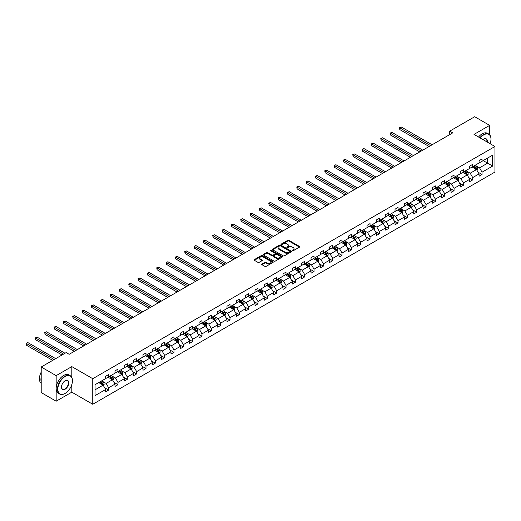 <?xml version="1.0" encoding="UTF-8"?>
<svg xmlns="http://www.w3.org/2000/svg" width="521" height="521" viewBox="0 0 521 521"><rect width="100%" height="100%" fill="white"/><g stroke="black" fill="none" stroke-linecap="round" stroke-linejoin="round"><path stroke-width="0.78" d="M292.431 250.725A0.58 0.339 0 0 0 293.258 250.725L299.497 247.123A0.834 0.482 0 0 0 299.738 246.785A0.834 0.482 0 0 0 299.497 246.44L288.921 240.337A0.834 0.482 0 0 0 287.748 240.337L281.509 243.939A0.58 0.339 0 0 0 282.33 244.414L283.137 243.952A2.657 1.537 0 0 1 286.895 243.952L287.781 244.46A2.657 1.537 0 0 1 288.556 245.541A2.657 1.537 0 0 1 287.781 246.628L286.973 247.097A0.58 0.339 0 0 0 287.794 247.573L288.601 247.104A2.657 1.537 0 0 1 292.359 247.104L293.238 247.612A2.657 1.537 0 0 1 294.02 248.699A2.657 1.537 0 0 1 293.238 249.78L292.431 250.249A0.58 0.339 0 0 0 292.431 250.725L292.431 250.249M261.965 264.01A0.834 0.482 0 0 0 261.718 264.349A0.834 0.482 0 0 0 261.965 264.688L264.928 266.4A0.834 0.482 0 0 0 266.101 266.4L273.037 262.395A0.834 0.482 0 0 0 273.278 262.056A0.834 0.482 0 0 0 273.037 261.718L262.46 255.616A0.834 0.482 0 0 0 261.288 255.616L254.359 259.614A0.834 0.482 0 0 0 254.111 259.959A0.834 0.482 0 0 0 254.359 260.298L257.941 262.363A0.834 0.482 0 0 0 259.113 262.363L262.083 260.65A0.834 0.482 0 0 0 262.324 260.311A0.834 0.482 0 0 0 262.083 259.972L260.305 258.95A2.221 1.283 0 0 1 259.653 258.038A2.221 1.283 0 0 1 261.028 256.853A2.221 1.283 0 0 1 263.444 257.133L270.406 261.151A2.221 1.283 0 0 1 271.057 262.056A2.221 1.283 0 0 1 269.683 263.242A2.221 1.283 0 0 1 267.266 262.968L266.101 262.297A0.834 0.482 0 0 0 264.928 262.297L261.965 264.01L261.965 264.688L264.928 262.988L264.928 262.297M71.813 366.608L56.164 375.641L41.205 367.005L41.205 392.573L56.164 401.209L71.813 392.176L92.758 404.27L92.758 378.702L71.813 366.608L71.813 377.445M489.655 134.776L489.655 125.372L474.006 134.405L494.95 146.499L92.758 378.702M489.655 125.372L474.696 116.73L449.708 131.155L449.708 134.613M41.205 367.005L66.187 352.58L69.176 354.313L452.703 132.881L449.708 131.155M283.196 255.85A0.834 0.482 0 0 0 284.368 255.85L291.304 251.851A0.834 0.482 0 0 0 291.545 251.513A0.834 0.482 0 0 0 291.304 251.174L280.728 245.072A0.834 0.482 0 0 0 279.556 245.072L272.626 249.071A0.834 0.482 0 0 0 272.379 249.409A0.834 0.482 0 0 0 272.626 249.748L283.196 255.85M270.829 250.848A0.58 0.339 0 0 1 271.421 250.933L271.421 250.243L282.167 256.449A0.834 0.482 0 0 1 282.415 256.788A0.834 0.482 0 0 1 282.167 257.127L275.238 261.125A0.834 0.482 0 0 1 274.066 261.125L263.489 255.023L266.459 253.323L266.459 252.633L263.489 254.346A0.834 0.482 0 0 0 263.248 254.684A0.834 0.482 0 0 0 263.489 255.023L263.489 254.346M266.459 253.323A0.834 0.482 0 0 1 267.631 253.323L267.631 252.633A0.834 0.482 0 0 0 266.459 252.633M267.631 252.633L271.916 255.108A0.834 0.482 0 0 0 273.095 255.108L275.062 253.968A0.834 0.482 0 0 0 275.303 253.629A0.834 0.482 0 0 0 275.062 253.291L270.594 250.718A0.58 0.339 0 0 1 271.421 250.243M56.164 375.641L56.164 401.209M95.056 384.693L105.652 378.578L105.652 376.266L108.642 374.54L108.642 376.852L114.985 373.192L114.985 370.874L117.98 369.148L117.98 371.46L124.324 367.8L124.324 365.488L127.313 363.756L127.313 366.074L133.656 362.414L133.656 360.096L136.652 358.37L136.652 360.682L142.995 357.022L142.995 354.71L145.984 352.978L145.984 355.296L152.327 351.629L152.327 349.317L155.317 347.592L155.317 349.904L161.66 346.244L161.66 343.925L164.656 342.199L164.656 344.518L170.999 340.851L170.999 338.539L173.988 336.813L173.988 339.125L180.331 335.465L180.331 333.147L183.327 331.421L183.327 333.733L189.67 330.073L189.67 327.761L192.659 326.029L192.659 328.347L199.002 324.681L199.002 322.369L201.998 320.643L201.998 322.955L208.341 319.295L208.341 316.976L211.331 315.251L211.331 317.569L217.674 313.902L217.674 311.591L220.67 309.865L220.67 312.177L227.013 308.517L227.013 306.198L230.002 304.472L230.002 306.784L236.345 303.124L236.345 300.812L239.334 299.08L239.334 301.399L245.678 297.738L245.678 295.42L248.673 293.694L248.673 296.006L255.016 292.346L255.016 290.028L258.006 288.302L258.006 290.62L264.349 286.954L264.349 284.642L267.345 282.916L267.345 285.228L273.688 281.568L273.688 279.249L276.677 277.524L276.677 279.836L283.02 276.176L283.02 273.864L286.016 272.131L286.016 274.45L292.359 270.79L292.359 268.471L295.348 266.745L295.348 269.057L301.692 265.397L301.692 263.085L304.681 261.353L304.681 263.672L311.024 260.005L311.024 257.693L314.02 255.967L314.02 258.279L320.363 254.619L320.363 252.301L323.352 250.575L323.352 252.893L329.695 249.227L329.695 246.915L332.691 245.189L332.691 247.501L339.034 243.841L339.034 241.523L342.023 239.797L342.023 242.109L348.367 238.449L348.367 236.137L351.362 234.404L351.362 236.723L357.706 233.056L357.706 230.744L360.695 229.019L360.695 231.331L367.038 227.67L367.038 225.352L370.034 223.626L370.034 225.945L376.377 222.278L376.377 219.966L379.366 218.24L379.366 220.552L385.709 216.892L385.709 214.574L388.699 212.848L388.699 215.16L395.042 211.5L395.042 209.188L398.037 207.456L398.037 209.774L404.381 206.114L404.381 203.796L407.37 202.07L407.37 204.382L413.713 200.722L413.713 198.403L416.709 196.678L416.709 198.996L423.052 195.329L423.052 193.017L426.041 191.292L426.041 193.604L432.384 189.944L432.384 187.625L435.38 185.899L435.38 188.211L441.723 184.551L441.723 182.239L444.713 180.507L444.713 182.825L451.056 179.165L451.056 176.847L454.052 175.121L454.052 177.433L460.395 173.773L460.395 171.461L463.384 169.729L463.384 172.047L469.727 168.381L469.727 166.069L472.716 164.343L472.716 166.655L479.06 162.995L479.06 160.676L482.055 158.951L482.055 161.269L492.645 155.154L492.645 166.069L482.055 172.184L482.055 174.496L479.06 176.228L479.06 173.91L472.716 177.576L472.716 179.888L469.727 181.614L469.727 179.302L463.384 182.962L463.384 185.281L460.395 187.006L460.395 184.688L454.052 188.355L454.052 190.666L451.056 192.392L451.056 190.08L444.713 193.74L444.713 196.059L441.723 197.785L441.723 195.473L435.38 199.133L435.38 201.445L432.384 203.177L432.384 200.859L426.041 204.519L426.041 206.837L423.052 208.563L423.052 206.251L416.709 209.911L416.709 212.229L413.713 213.955L413.713 211.637L407.37 215.303L407.37 217.615L404.381 219.341L404.381 217.029L398.037 220.689L398.037 223.008L395.042 224.733L395.042 222.421L388.699 226.081L388.699 228.393L385.709 230.126L385.709 227.807L379.366 231.467L379.366 233.786L376.377 235.512L376.377 233.2L370.034 236.86L370.034 239.172L367.038 240.904L367.038 238.585L360.695 242.252L360.695 244.564L357.706 246.29L357.706 243.978L351.362 247.638L351.362 249.956L348.367 251.682L348.367 249.364L342.023 253.03L342.023 255.342L339.034 257.068L339.034 254.756L332.691 258.416L332.691 260.734L329.695 262.46L329.695 260.148L323.352 263.808L323.352 266.12L320.363 267.853L320.363 265.534L314.02 269.201L314.02 271.513L311.024 273.238L311.024 270.927L304.681 274.587L304.681 276.905L301.692 278.631L301.692 276.312L295.348 279.979L295.348 282.291L292.359 284.017L292.359 281.705L286.016 285.365L286.016 287.683L283.02 289.409L283.02 287.097L276.677 290.757L276.677 293.069L273.688 294.801L273.688 292.483L267.345 296.149L267.345 298.461L264.349 300.187L264.349 297.875L258.006 301.535L258.006 303.854L255.016 305.58L255.016 303.261L248.673 306.928L248.673 309.24L245.678 310.965L245.678 308.653L239.334 312.313L239.334 314.632L236.345 316.358L236.345 314.046L230.002 317.706L230.002 320.018L227.013 321.75L227.013 319.432L220.67 323.092L220.67 325.41L217.674 327.136L217.674 324.824L211.331 328.484L211.331 330.796L208.341 332.528L208.341 330.21L201.998 333.876L201.998 336.188L199.002 337.914L199.002 335.602L192.659 339.262L192.659 341.581L189.67 343.306L189.67 340.988L183.327 344.655L183.327 346.966L180.331 348.692L180.331 346.38L173.988 350.04L173.988 352.359L170.999 354.085L170.999 351.773L164.656 355.433L164.656 357.745L161.66 359.477L161.66 357.159L155.317 360.825L155.317 363.137L152.327 364.863L152.327 362.551L145.984 366.211L145.984 368.529L142.995 370.255L142.995 367.937L136.652 371.603L136.652 373.915L133.656 375.641L133.656 373.329L127.313 376.989L127.313 379.308L124.324 381.033L124.324 378.721L117.98 382.381L117.98 384.693L114.985 386.426L114.985 384.107L108.642 387.774L108.642 390.086L105.652 391.812L105.652 389.5L95.056 395.615L95.056 384.693M92.758 404.27L494.95 172.06L494.95 146.499M108.042 377.197L112.471 379.757L106.128 383.417L102.663 381.418M106.128 383.417L108.642 387.774M112.471 379.757L114.985 384.107M105.652 378.025L106.128 378.305L108.642 376.852M117.381 371.812L121.81 374.365L115.467 378.025L112.002 376.025M115.467 378.025L117.98 382.381M121.81 374.365L124.324 378.721M114.985 372.639L115.467 372.912L117.98 371.46M126.714 366.419L131.142 368.979L124.799 372.639L121.334 370.639M124.799 372.639L127.313 376.989M131.142 368.979L133.656 373.329M124.324 367.246L124.799 367.526L127.313 366.074M136.053 361.027L140.481 363.586L134.138 367.246L130.673 365.247M134.138 367.246L136.652 371.603M140.481 363.586L142.995 367.937M133.656 361.861L134.138 362.134L136.652 360.682M145.385 355.641L149.814 358.194L143.47 361.861L140.006 359.861M143.47 361.861L145.984 366.211M149.814 358.194L152.327 362.551M142.995 356.468L143.47 356.748L145.984 355.296M154.724 350.249L159.152 352.808L152.809 356.468L149.345 354.469M152.809 356.468L155.317 360.825M159.152 352.808L161.66 357.159M152.327 351.082L152.809 351.356L155.317 349.904M164.056 344.863L168.485 347.416L162.142 351.082L158.677 349.077M162.142 351.082L164.656 355.433M168.485 347.416L170.999 351.773M161.66 345.69L162.142 345.964L164.656 344.518M173.389 339.471L177.817 342.03L171.474 345.69L168.016 343.691M171.474 345.69L173.988 350.04M177.817 342.03L180.331 346.38M170.999 340.298L171.474 340.578L173.988 339.125M182.728 334.078L187.156 336.638L180.813 340.298L177.348 338.298M180.813 340.298L183.327 344.655M187.156 336.638L189.67 340.988M180.331 334.912L180.813 335.185L183.327 333.733M192.06 328.692L196.489 331.245L190.145 334.912L186.681 332.912M190.145 334.912L192.659 339.262M196.489 331.245L199.002 335.602M189.67 329.519L190.145 329.8L192.659 328.347M201.399 323.3L205.828 325.859L199.484 329.519L196.02 327.52M199.484 329.519L201.998 333.876M205.828 325.859L208.341 330.21M199.002 324.134L199.484 324.407L201.998 322.955M210.731 317.914L215.16 320.467L208.817 324.134L205.352 322.134M208.817 324.134L211.331 328.484M215.16 320.467L217.674 324.824M208.341 318.741L208.817 319.015L211.331 317.569M220.07 312.522L224.499 315.081L218.156 318.741L214.691 316.742M218.156 318.741L220.67 323.092M224.499 315.081L227.013 319.432M217.674 313.349L218.156 313.629L220.67 312.177M229.403 307.13L233.831 309.689L227.488 313.349L224.023 311.35M227.488 313.349L230.002 317.706M233.831 309.689L236.345 314.046M227.013 307.963L227.488 308.237L230.002 306.784M238.742 301.744L243.164 304.297L236.821 307.963L233.362 305.964M236.821 307.963L239.334 312.313M243.164 304.297L245.678 308.653M236.345 302.571L236.821 302.851L239.334 301.399M248.074 296.351L252.503 298.911L246.159 302.571L242.695 300.571M246.159 302.571L248.673 306.928M252.503 298.911L255.016 303.261M245.678 297.185L246.159 297.458L248.673 296.006M257.407 290.965L261.835 293.518L255.492 297.185L252.034 295.186M255.492 297.185L258.006 301.535M261.835 293.518L264.349 297.875M255.016 291.793L255.492 292.066L258.006 290.62M266.745 285.573L271.174 288.133L264.831 291.793L261.366 289.793M264.831 291.793L267.345 296.149M271.174 288.133L273.688 292.483M264.349 286.4L264.831 286.68L267.345 285.228M276.078 280.187L280.506 282.74L274.163 286.4L270.699 284.401M274.163 286.4L276.677 290.757M280.506 282.74L283.02 287.097M273.688 281.014L274.163 281.288L276.677 279.836M285.417 274.795L289.845 277.354L283.502 281.014L280.038 279.015M283.502 281.014L286.016 285.365M289.845 277.354L292.359 281.705M283.02 275.622L283.502 275.902L286.016 274.45M294.749 269.403L299.178 271.962L292.835 275.622L289.37 273.623M292.835 275.622L295.348 279.979M299.178 271.962L301.692 276.312M292.359 270.236L292.835 270.51L295.348 269.057M304.088 264.017L308.517 266.57L302.173 270.236L298.709 268.237M302.173 270.236L304.681 274.587M308.517 266.57L311.024 270.927M301.692 264.844L302.173 265.124L304.681 263.672M313.421 258.624L317.849 261.184L311.506 264.844L308.041 262.845M311.506 264.844L314.02 269.201M317.849 261.184L320.363 265.534M311.024 259.458L311.506 259.732L314.02 258.279M322.753 253.239L327.181 255.791L320.838 259.458L317.38 257.452M320.838 259.458L323.352 263.808M327.181 255.791L329.695 260.148M320.363 254.066L320.838 254.339L323.352 252.893M332.092 247.846L336.52 250.406L330.177 254.066L326.713 252.066M330.177 254.066L332.691 258.416M336.52 250.406L339.034 254.756M329.695 248.673L330.177 248.953L332.691 247.501M341.424 242.454L345.853 245.013L339.51 248.673L336.045 246.674M339.51 248.673L342.023 253.03M345.853 245.013L348.367 249.364M339.034 243.287L339.51 243.561L342.023 242.109M350.763 237.068L355.192 239.621L348.849 243.287L345.384 241.288M348.849 243.287L351.362 247.638M355.192 239.621L357.706 243.978M348.367 237.895L348.849 238.175L351.362 236.723M360.096 231.676L364.524 234.235L358.181 237.895L354.716 235.896M358.181 237.895L360.695 242.252M364.524 234.235L367.038 238.585M357.706 232.509L358.181 232.783L360.695 231.331M369.435 226.29L373.863 228.843L367.52 232.509L364.055 230.51M367.52 232.509L370.034 236.86M373.863 228.843L376.377 233.2M367.038 227.117L367.52 227.39L370.034 225.945M378.767 220.897L383.195 223.457L376.852 227.117L373.388 225.118M376.852 227.117L379.366 231.467M383.195 223.457L385.709 227.807M376.377 221.725L376.852 222.005L379.366 220.552M388.106 215.505L392.534 218.065L386.191 221.725L382.727 219.725M386.191 221.725L388.699 226.081M392.534 218.065L395.042 222.421M385.709 216.339L386.191 216.612L388.699 215.16M397.438 210.119L401.867 212.672L395.524 216.339L392.059 214.339M395.524 216.339L398.037 220.689M401.867 212.672L404.381 217.029M395.042 210.946L395.524 211.226L398.037 209.774M406.771 204.727L411.199 207.286L404.856 210.946L401.398 208.947M404.856 210.946L407.37 215.303M411.199 207.286L413.713 211.637M404.381 205.561L404.856 205.834L407.37 204.382M416.11 199.341L420.538 201.894L414.195 205.561L410.73 203.561M414.195 205.561L416.709 209.911M420.538 201.894L423.052 206.251M413.713 200.168L414.195 200.442L416.709 198.996M425.442 193.949L429.871 196.508L423.527 200.168L420.063 198.169M423.527 200.168L426.041 204.519M429.871 196.508L432.384 200.859M423.052 194.776L423.527 195.056L426.041 193.604M434.781 188.563L439.21 191.116L432.866 194.776L429.402 192.777M432.866 194.776L435.38 199.133M439.21 191.116L441.723 195.473M432.384 189.39L432.866 189.664L435.38 188.211M444.113 183.171L448.542 185.73L442.199 189.39L438.734 187.391M442.199 189.39L444.713 193.74M448.542 185.73L451.056 190.08M441.723 183.998L442.199 184.278L444.713 182.825M453.452 177.778L457.881 180.338L451.538 183.998L448.073 181.998M451.538 183.998L454.052 188.355M457.881 180.338L460.395 184.688M451.056 178.612L451.538 178.885L454.052 177.433M462.785 172.392L467.213 174.945L460.87 178.612L457.405 176.612M460.87 178.612L463.384 182.962M467.213 174.945L469.727 179.302M460.395 173.219L460.87 173.5L463.384 172.047M472.117 167L476.546 169.559L470.202 173.219L466.744 171.22M470.202 173.219L472.716 177.576M476.546 169.559L479.06 173.91M469.727 167.834L470.202 168.107L472.716 166.655M483.188 160.611L487.617 163.164L479.541 167.834L476.077 165.828M479.541 167.834L482.055 172.184M492.645 166.069L487.617 163.164L487.617 158.052L492.645 155.154M479.06 162.441L479.541 162.715L482.055 161.269M95.056 389.812L103.138 385.143L98.71 382.59M103.138 385.143L105.652 389.5M478.076 172.204L482.055 174.496M468.737 177.589L472.716 179.888M459.405 182.982L463.384 185.281M450.066 188.368L454.052 190.666M440.733 193.76L444.713 196.059M431.401 199.152L435.38 201.445M422.062 204.538L426.041 206.837M412.73 209.93L416.709 212.229M403.391 215.316L407.37 217.615M394.058 220.709L398.037 223.008M384.719 226.101L388.699 228.393M375.387 231.487L379.366 233.786M366.055 236.879L370.034 239.172M356.716 242.265L360.695 244.564M347.383 247.657L351.362 249.956M338.044 253.043L342.023 255.342M328.712 258.436L332.691 260.734M319.373 263.828L323.352 266.12M310.041 269.214L314.02 271.513M300.702 274.606L304.681 276.905M291.369 279.992L295.348 282.291M282.037 285.384L286.016 287.683M272.698 290.777L276.677 293.069M263.365 296.162L267.345 298.461M254.027 301.555L258.006 303.854M244.694 306.941L248.673 309.24M235.355 312.333L239.334 314.632M226.023 317.725L230.002 320.018M216.684 323.111L220.67 325.41M207.351 328.504L211.331 330.796M198.019 333.889L201.998 336.188M188.68 339.282L192.659 341.581M179.348 344.668L183.327 346.966M170.009 350.06L173.988 352.359M160.676 355.452L164.656 357.745M151.337 360.838L155.317 363.137M142.005 366.23L145.984 368.529M132.673 371.616L136.652 373.915M123.334 377.009L127.313 379.308M114.001 382.401L117.98 384.693M104.662 387.787L108.642 390.086M71.813 392.176L71.813 384.544M292.665 250.803L293.238 250.471A2.657 1.537 0 0 0 294.02 249.39L294.02 248.699M288.556 245.541L288.556 246.238A2.657 1.537 0 0 1 287.781 247.319L287.201 247.651M299.484 247.13L288.921 241.028A0.834 0.482 0 0 0 287.748 241.028L281.737 244.499M291.291 251.858L280.728 245.762A0.834 0.482 0 0 0 279.556 245.762L272.633 249.754M289.832 251.747A0.58 0.339 0 0 0 289.832 251.272L280.552 245.919A0.58 0.339 0 0 0 279.731 245.919L278.878 246.407A2.657 1.537 0 0 0 278.103 247.495A2.657 1.537 0 0 0 278.878 248.576L285.221 252.242A2.657 1.537 0 0 0 288.979 252.242L289.832 251.747L289.832 252.438A0.58 0.339 0 0 0 290.002 252.203L290.002 251.513M278.103 247.495L278.103 248.185A2.657 1.537 0 0 0 278.878 249.272L278.878 248.576M289.832 252.438L288.979 252.932A2.657 1.537 0 0 1 285.221 252.932L278.878 249.272M267.631 253.323L271.916 255.798A0.834 0.482 0 0 0 273.095 255.798L275.062 254.665A0.834 0.482 0 0 0 275.303 254.32L275.303 253.629M271.421 250.933L282.161 257.133M276.371 257.674A2.221 1.283 0 0 0 278.787 257.954A2.221 1.283 0 0 0 280.161 256.768A2.221 1.283 0 0 0 279.51 255.863L277.061 254.443A0.834 0.482 0 0 0 275.883 254.443L273.916 255.583A0.834 0.482 0 0 0 273.675 255.922A0.834 0.482 0 0 0 273.916 256.26L276.371 257.674L276.371 258.364A2.221 1.283 0 0 0 278.787 258.644A2.221 1.283 0 0 0 280.161 257.459L280.161 256.768M273.675 255.922L273.675 256.612A0.834 0.482 0 0 0 273.916 256.951L273.916 256.26M276.371 258.364L273.916 256.951M271.057 262.056L271.057 262.747A2.221 1.283 0 0 1 269.683 263.932A2.221 1.283 0 0 1 267.266 263.659L266.101 262.988A0.834 0.482 0 0 0 264.928 262.988M259.653 258.038L259.653 258.729A2.221 1.283 0 0 0 260.305 259.64L260.305 258.95M262.07 260.656L260.305 259.64M273.037 261.718L273.037 262.395L262.46 256.306A0.834 0.482 0 0 0 261.288 256.306L254.365 260.305M477.002 170.347L477.555 168.758A2.24 1.296 -120 0 0 476.839 166.844L475.497 165.053M473.088 167.56L472.501 166.779M432.085 144.786L401.287 127.007L399.789 127.866L399.789 129.592L429.096 146.512M475.627 169.266L476.344 168.85A2.24 1.296 -120 0 0 475.699 167.501L474.357 165.711M473.797 166.036L475.276 168.009A1.14 0.658 60 0 1 475.484 168.355L476.344 168.85M473.641 166.127L474.983 167.918A2.24 1.296 60 0 1 475.543 168.98M399.789 129.592L399.464 127.678L430.593 145.652M399.464 127.678L401.287 127.007M490.072 143.679A10.322 5.959 120 0 0 490.971 139.12A10.322 5.959 120 0 0 483.67 134.906A10.322 5.959 120 0 0 480.167 137.961M479.854 137.778A10.576 6.109 -60 0 1 483.488 134.594A10.576 6.109 -60 0 1 488.783 134.073A10.576 6.109 -60 0 1 490.971 138.912A10.576 6.109 -60 0 1 490.971 139.016M482.987 139.589A5.164 2.983 -60 0 1 483.67 139.12L483.67 139.12A5.164 2.983 -60 0 1 487.259 142.057M478.538 137.023A10.576 6.109 -60 0 1 482.172 133.832A10.576 6.109 -60 0 1 487.461 133.311L488.783 134.073M486.92 141.862A4.91 2.833 120 0 0 485.943 138.983A4.91 2.833 120 0 0 483.579 139.172M64.962 393.505L65.138 393.401A10.322 5.959 120 0 0 72.439 380.76A10.322 5.959 120 0 0 65.138 376.54A10.322 5.959 120 0 0 57.838 389.187A10.322 5.959 120 0 0 65.138 393.401L64.962 393.505A10.576 6.109 -60 0 1 59.668 394.032A10.576 6.109 -60 0 1 58.046 385.553A10.576 6.109 -60 0 1 64.962 376.234A10.576 6.109 -60 0 1 70.25 375.706A10.576 6.109 -60 0 1 72.439 380.551A10.576 6.109 -60 0 1 72.439 380.656M65.138 389.187A5.164 2.983 -60 0 1 61.491 387.077A5.164 2.983 -60 0 1 65.138 380.76L65.138 380.76A5.164 2.983 -60 0 1 68.792 382.863A5.164 2.983 -60 0 1 65.138 389.187M61.491 386.973A4.91 2.833 120 0 0 62.507 389.122A4.91 2.833 120 0 0 64.962 388.874A4.91 2.833 120 0 0 68.166 384.55A4.91 2.833 120 0 0 67.411 380.617A4.91 2.833 120 0 0 65.047 380.812M59.668 394.032L58.352 393.27A10.576 6.109 -60 0 1 56.73 384.791A10.576 6.109 -60 0 1 63.64 375.472A10.576 6.109 -60 0 1 68.935 374.944L70.25 375.706M41.205 381.86A10.576 6.109 -60 0 1 41.205 377.028M41.205 383.332A10.576 6.109 -60 0 1 41.205 372.105M467.669 175.733L468.216 174.144A2.24 1.296 -120 0 0 467.5 172.236L466.158 170.445M463.749 172.946L463.169 172.171M422.752 150.178L391.948 132.393L390.457 133.259L390.457 134.985L419.757 151.904M466.288 174.659L467.005 174.242A2.24 1.296 -120 0 0 466.367 172.894L465.025 171.096M464.458 171.422L465.937 173.395A1.14 0.658 60 0 1 466.145 173.747L467.005 174.242M464.302 171.513L465.65 173.304A2.24 1.296 60 0 1 466.204 174.366M390.457 134.985L390.125 133.07L421.255 151.038M390.125 133.07L391.948 132.393M458.33 181.126L458.884 179.537A2.24 1.296 -120 0 0 458.167 177.628L456.826 175.831M454.416 178.338L453.83 177.557M413.413 155.564L382.616 137.785L381.118 138.645L381.118 140.377L410.424 157.29M456.956 180.045L457.672 179.634A2.24 1.296 -120 0 0 457.028 178.28L455.686 176.489M455.126 176.814L456.604 178.788A1.14 0.658 60 0 1 456.813 179.133L457.672 179.634M454.97 176.906L456.311 178.696A2.24 1.296 60 0 1 456.871 179.758M381.118 140.377L380.792 138.456L411.922 156.43M380.792 138.456L382.616 137.785M448.998 186.511L449.545 184.922A2.24 1.296 -120 0 0 448.835 183.014L447.487 181.223M445.077 183.724L444.498 182.949M404.081 160.956L373.283 143.171L371.786 144.037L371.786 145.763L401.085 162.682M447.617 185.437L448.34 185.02A2.24 1.296 -120 0 0 447.695 183.672L446.354 181.881M445.787 182.2L447.265 184.18A1.14 0.658 60 0 1 447.474 184.525L448.34 185.02M445.631 182.291L446.979 184.089A2.24 1.296 60 0 1 447.539 185.144M371.786 145.763L371.453 143.848L402.583 161.816M371.453 143.848L373.283 143.171M439.665 191.904L440.212 190.315A2.24 1.296 -120 0 0 439.496 188.407L438.154 186.609M435.745 189.116L435.159 188.341M394.742 166.342L363.945 148.563L362.447 149.429L362.447 151.155L391.753 168.075M438.285 190.823L439.001 190.412A2.24 1.296 -120 0 0 438.363 189.064L437.015 187.267M436.455 187.593L437.933 189.566A1.14 0.658 60 0 1 438.141 189.911L439.001 190.412M436.298 187.684L437.64 189.475A2.24 1.296 60 0 1 438.2 190.536M362.447 151.155L362.121 149.234L393.251 167.208M362.121 149.234L363.945 148.563M430.326 197.296L430.88 195.707A2.24 1.296 -120 0 0 430.164 193.792L428.816 192.002M426.406 194.509L425.826 193.727M385.41 171.735L354.612 153.949L353.114 154.815L353.114 156.541L382.421 173.46M428.946 196.215L429.669 195.798A2.24 1.296 -120 0 0 429.024 194.45L427.682 192.659M427.122 192.985L428.601 194.958A1.14 0.658 60 0 1 428.803 195.303L429.669 195.798M426.966 193.07L428.308 194.867A2.24 1.296 60 0 1 428.868 195.922M353.114 156.541L352.782 154.626L383.912 172.601M352.782 154.626L354.612 153.949M420.994 202.682L421.541 201.093A2.24 1.296 -120 0 0 420.825 199.185L419.483 197.394M417.074 199.895L416.494 199.12M376.077 177.127L345.273 159.341L343.775 160.208L343.775 161.933L373.082 178.853M419.613 201.607L420.33 201.191A2.24 1.296 -120 0 0 419.692 199.843L418.343 198.045M417.783 198.371L419.262 200.344A1.14 0.658 60 0 1 419.47 200.696L420.33 201.191M417.627 198.462L418.969 200.253A2.24 1.296 60 0 1 419.529 201.314M343.775 161.933L343.45 160.019L374.579 177.987M343.45 160.019L345.273 159.341M411.655 208.074L412.209 206.485A2.24 1.296 -120 0 0 411.492 204.577L410.151 202.78M407.741 205.287L407.155 204.506M366.738 182.513L335.941 164.734L334.443 165.593L334.443 167.326L363.749 184.239M410.281 206.993L410.997 206.576A2.24 1.296 -120 0 0 410.353 205.228L409.011 203.437M408.451 203.763L409.929 205.736A1.14 0.658 60 0 1 410.138 206.082L410.997 206.576M408.295 203.854L409.636 205.645A2.24 1.296 60 0 1 410.196 206.707M334.443 167.326L334.111 165.404L365.241 183.379M334.111 165.404L335.941 164.734M402.323 213.46L402.87 211.871A2.24 1.296 -120 0 0 402.153 209.963L400.812 208.172M398.402 210.673L397.823 209.898M357.406 187.905L326.602 170.12L325.111 170.986L325.111 172.712L354.41 189.631M400.942 212.386L401.658 211.969A2.24 1.296 -120 0 0 401.02 210.621L399.679 208.83M399.112 209.149L400.59 211.122A1.14 0.658 60 0 1 400.799 211.474L401.658 211.969M398.956 209.24L400.304 211.038A2.24 1.296 60 0 1 400.857 212.093M325.111 172.712L324.778 170.797L355.908 188.765M324.778 170.797L326.602 170.12M392.984 218.853L393.537 217.264A2.24 1.296 -120 0 0 392.821 215.355L391.479 213.558M389.07 216.065L388.484 215.29M348.067 193.291L317.269 175.512L315.772 176.372L315.772 178.104L345.078 195.023M391.61 217.771L392.326 217.361A2.24 1.296 -120 0 0 391.681 216.013L390.34 214.216M389.78 214.541L391.258 216.515A1.14 0.658 60 0 1 391.466 216.86L392.326 217.361M389.623 214.632L390.965 216.423A2.24 1.296 60 0 1 391.525 217.485M315.772 178.104L315.446 176.183L346.576 194.157M315.446 176.183L317.269 175.512M383.651 224.245L384.198 222.656A2.24 1.296 -120 0 0 383.489 220.741L382.14 218.95M379.731 221.458L379.151 220.676M338.735 198.683L307.931 180.898L306.439 181.764L306.439 183.49L335.739 200.409M382.271 223.164L382.994 222.747A2.24 1.296 -120 0 0 382.349 221.399L381.007 219.608M380.441 219.934L381.919 221.907A1.14 0.658 60 0 1 382.127 222.252L382.994 222.747M380.284 220.018L381.632 221.816A2.24 1.296 60 0 1 382.186 222.871M306.439 183.49L306.107 181.575L337.237 199.55M306.107 181.575L307.931 180.898M374.312 229.631L374.866 228.042A2.24 1.296 -120 0 0 374.15 226.134L372.808 224.343M370.398 226.843L369.812 226.068M329.396 204.076L298.598 186.29L297.1 187.156L297.1 188.882L326.406 205.802M372.938 228.55L373.655 228.139A2.24 1.296 -120 0 0 373.01 226.791L371.668 224.994M371.108 225.319L372.587 227.293A1.14 0.658 60 0 1 372.795 227.644L373.655 228.139M370.952 225.411L372.294 227.202A2.24 1.296 60 0 1 372.854 228.263M297.1 188.882L296.775 186.961L327.904 204.935M296.775 186.961L298.598 186.29M364.98 235.023L365.534 233.434A2.24 1.296 -120 0 0 364.817 231.526L363.469 229.728M361.06 232.236L360.48 231.454M320.063 209.462L289.266 191.682L287.768 192.542L287.768 194.268L317.074 211.187M363.599 233.942L364.322 233.525A2.24 1.296 -120 0 0 363.678 232.177L362.336 230.386M361.769 230.712L363.254 232.685A1.14 0.658 60 0 1 363.456 233.03L364.322 233.525M361.613 230.803L362.961 232.594A2.24 1.296 60 0 1 363.521 233.655M287.768 194.268L287.436 192.353L318.565 210.328M287.436 192.353L289.266 191.682M355.648 240.409L356.195 238.82A2.24 1.296 -120 0 0 355.478 236.912L354.137 235.121M351.727 237.622L351.141 236.847M310.731 214.854L279.927 197.068L278.429 197.934L278.429 199.66L307.735 216.58M354.267 239.334L354.983 238.918A2.24 1.296 -120 0 0 354.345 237.569L352.997 235.779M352.437 236.098L353.915 238.071A1.14 0.658 60 0 1 354.124 238.423L354.983 238.918M352.281 236.189L353.622 237.986A2.24 1.296 60 0 1 354.182 239.041M278.429 199.66L278.103 197.746L309.233 215.714M278.103 197.746L279.927 197.068M346.309 245.801L346.862 244.212A2.24 1.296 -120 0 0 346.146 242.304L344.798 240.507M342.388 243.014L341.809 242.239M301.392 220.24L270.594 202.461L269.096 203.32L269.096 205.053L298.403 221.972M344.928 244.72L345.651 244.31A2.24 1.296 -120 0 0 345.006 242.955L343.665 241.164M343.105 241.49L344.583 243.463A1.14 0.658 60 0 1 344.791 243.808L345.651 244.31M342.948 241.581L344.29 243.372A2.24 1.296 60 0 1 344.85 244.434M269.096 205.053L268.764 203.131L299.894 221.106M268.764 203.131L270.594 202.461M336.976 251.194L337.523 249.605A2.24 1.296 -120 0 0 336.807 247.69L335.465 245.899M333.056 248.406L332.476 247.625M292.06 225.632L261.255 207.846L259.764 208.713L259.764 210.438L289.064 227.358M335.596 250.113L336.312 249.696A2.24 1.296 -120 0 0 335.674 248.348L334.326 246.557M333.766 246.876L335.244 248.856A1.14 0.658 60 0 1 335.452 249.201L336.312 249.696M333.609 246.967L334.951 248.764A2.24 1.296 60 0 1 335.511 249.82M259.764 210.438L259.432 208.524L290.562 226.492M259.432 208.524L261.255 207.846M327.637 256.579L328.191 254.99A2.24 1.296 -120 0 0 327.475 253.082L326.133 251.285M323.723 253.792L323.137 253.017M282.721 231.018L251.923 213.239L250.425 214.105L250.425 215.831L279.731 232.75M326.263 255.498L326.98 255.088A2.24 1.296 -120 0 0 326.335 253.74L324.993 251.943M324.433 252.268L325.912 254.241A1.14 0.658 60 0 1 326.12 254.587L326.98 255.088M324.277 252.359L325.618 254.15A2.24 1.296 60 0 1 326.179 255.212M250.425 215.831L250.1 213.91L281.223 231.884M250.1 213.91L251.923 213.239M318.305 261.972L318.852 260.383A2.24 1.296 -120 0 0 318.136 258.468L316.794 256.677M314.384 259.184L313.805 258.403M273.388 236.41L242.584 218.631L241.093 219.491L241.093 221.217L270.392 238.136M316.924 260.891L317.641 260.474A2.24 1.296 -120 0 0 317.002 259.126L315.661 257.335M315.094 257.661L316.573 259.634A1.14 0.658 60 0 1 316.781 259.979L317.641 260.474M314.938 257.752L316.286 259.543A2.24 1.296 60 0 1 316.84 260.604M241.093 221.217L240.761 219.302L271.89 237.276M240.761 219.302L242.584 218.631M308.966 267.358L309.52 265.769A2.24 1.296 -120 0 0 308.803 263.86L307.462 262.07M305.052 264.57L304.466 263.795M264.049 241.803L233.252 224.017L231.754 224.883L231.754 226.609L261.06 243.528M307.592 266.283L308.308 265.866A2.24 1.296 -120 0 0 307.664 264.518L306.322 262.721M305.762 263.046L307.24 265.02A1.14 0.658 60 0 1 307.449 265.371L308.308 265.866M305.606 263.138L306.947 264.928A2.24 1.296 60 0 1 307.507 265.99M231.754 226.609L231.428 224.694L262.558 242.662M231.428 224.694L233.252 224.017M299.634 272.75L300.181 271.161A2.24 1.296 -120 0 0 299.471 269.253L298.123 267.455M295.713 269.963L295.133 269.181M254.717 247.188L223.913 229.409L222.421 230.269L222.421 232.001L251.721 248.914M298.253 271.669L298.976 271.259A2.24 1.296 -120 0 0 298.331 269.904L296.99 268.113M296.423 268.439L297.901 270.412A1.14 0.658 60 0 1 298.11 270.757L298.976 271.259M296.267 268.53L297.615 270.321A2.24 1.296 60 0 1 298.175 271.382M222.421 232.001L222.089 230.08L253.219 248.055M222.089 230.08L223.913 229.409M290.301 278.142L290.848 276.547A2.24 1.296 -120 0 0 290.132 274.639L288.79 272.848M286.381 275.349L285.795 274.574M245.378 252.581L214.58 234.795L213.082 235.661L213.082 237.387L242.389 254.307M288.921 277.061L289.637 276.644A2.24 1.296 -120 0 0 288.999 275.296L287.651 273.505M287.091 273.825L288.569 275.804A1.14 0.658 60 0 1 288.777 276.15L289.637 276.644M286.934 273.916L288.276 275.713A2.24 1.296 60 0 1 288.836 276.768M213.082 237.387L212.757 235.472L243.887 253.44M212.757 235.472L214.58 234.795M280.962 283.528L281.516 281.939A2.24 1.296 -120 0 0 280.799 280.031L279.451 278.234M277.042 280.741L276.462 279.966M236.046 257.967L205.248 240.188L203.75 241.054L203.75 242.779L233.056 259.699M279.582 282.447L280.305 282.037A2.24 1.296 -120 0 0 279.66 280.689L278.318 278.891M277.758 279.217L279.236 281.19A1.14 0.658 60 0 1 279.438 281.535L280.305 282.037M277.602 279.308L278.943 281.099A2.24 1.296 60 0 1 279.503 282.161M203.75 242.779L203.418 240.858L234.548 258.833M203.418 240.858L205.248 240.188M271.63 288.921L272.177 287.332A2.24 1.296 -120 0 0 271.461 285.417L270.119 283.626M267.709 286.133L267.13 285.352M226.713 263.359L195.909 245.573L194.411 246.44L194.411 248.165L223.717 265.085M270.249 287.839L270.966 287.423A2.24 1.296 -120 0 0 270.327 286.075L268.979 284.284M268.419 284.609L269.898 286.583A1.14 0.658 60 0 1 270.106 286.928L270.966 287.423M268.263 284.694L269.604 286.491A2.24 1.296 60 0 1 270.165 287.546M194.411 248.165L194.086 246.251L225.215 264.225M194.086 246.251L195.909 245.573M262.291 294.306L262.845 292.717A2.24 1.296 -120 0 0 262.128 290.809L260.787 289.018M258.377 291.519L257.791 290.744M217.374 268.751L186.577 250.966L185.079 251.832L185.079 253.558L214.385 270.477M260.917 293.232L261.633 292.815A2.24 1.296 -120 0 0 260.988 291.467L259.647 289.669M259.087 289.995L260.565 291.968A1.14 0.658 60 0 1 260.774 292.32L261.633 292.815M258.93 290.086L260.272 291.877A2.24 1.296 60 0 1 260.832 292.939M185.079 253.558L184.747 251.643L215.876 269.611M184.747 251.643L186.577 250.966M252.959 299.699L253.506 298.11A2.24 1.296 -120 0 0 252.789 296.202L251.448 294.404M249.038 296.911L248.458 296.13M208.042 274.137L177.238 256.358L175.746 257.218L175.746 258.95L205.046 275.863M251.578 298.618L252.294 298.201A2.24 1.296 -120 0 0 251.656 296.853L250.308 295.062M249.748 295.387L251.226 297.361A1.14 0.658 60 0 1 251.435 297.706L252.294 298.201M249.592 295.479L250.94 297.27A2.24 1.296 60 0 1 251.493 298.331M175.746 258.95L175.414 257.029L206.544 275.003M175.414 257.029L177.238 256.358M243.62 305.085L244.173 303.496A2.24 1.296 -120 0 0 243.457 301.587L242.115 299.796M239.706 302.297L239.119 301.522M198.703 279.53L167.905 261.744L166.407 262.61L166.407 264.336L195.714 281.255M242.245 304.01L242.962 303.593A2.24 1.296 -120 0 0 242.317 302.245L240.976 300.454M240.415 300.773L241.894 302.747A1.14 0.658 60 0 1 242.102 303.098L242.962 303.593M240.259 300.864L241.601 302.662A2.24 1.296 60 0 1 242.161 303.717M166.407 264.336L166.082 262.421L197.212 280.389M166.082 262.421L167.905 261.744M234.287 310.477L234.834 308.888A2.24 1.296 -120 0 0 234.118 306.98L232.776 305.182M230.367 307.69L229.787 306.915M189.37 284.915L158.566 267.136L157.075 267.996L157.075 269.728L186.375 286.648M232.907 309.396L233.623 308.986A2.24 1.296 -120 0 0 232.985 307.637L231.643 305.84M231.077 306.166L232.555 308.139A1.14 0.658 60 0 1 232.763 308.484L233.623 308.986M230.92 306.257L232.268 308.048A2.24 1.296 60 0 1 232.822 309.109M157.075 269.728L156.743 267.807L187.873 285.782M156.743 267.807L158.566 267.136M224.948 315.869L225.502 314.28A2.24 1.296 -120 0 0 224.785 312.366L223.444 310.575M221.034 313.082L220.448 312.3M180.032 290.308L149.234 272.522L147.736 273.388L147.736 275.114L177.042 292.034M223.574 314.788L224.29 314.371A2.24 1.296 -120 0 0 223.646 313.023L222.304 311.232M221.744 311.558L223.222 313.531A1.14 0.658 60 0 1 223.431 313.876L224.29 314.371M221.588 311.643L222.929 313.44A2.24 1.296 60 0 1 223.489 314.495M147.736 275.114L147.41 273.199L178.54 291.174M147.41 273.199L149.234 272.522M215.616 321.255L216.163 319.666A2.24 1.296 -120 0 0 215.453 317.758L214.105 315.967M211.695 318.468L211.116 317.693M170.699 295.7L139.902 277.914L138.404 278.781L138.404 280.506L167.703 297.426M214.235 320.181L214.958 319.764A2.24 1.296 -120 0 0 214.313 318.416L212.972 316.618M212.405 316.944L213.89 318.917A1.14 0.658 60 0 1 214.092 319.269L214.958 319.764M212.249 317.035L213.597 318.826A2.24 1.296 60 0 1 214.157 319.887M138.404 280.506L138.072 278.585L169.201 296.56M138.072 278.585L139.902 277.914M206.283 326.647L206.83 325.058A2.24 1.296 -120 0 0 206.114 323.15L204.773 321.353M202.363 323.86L201.777 323.079M161.36 301.086L130.563 283.307L129.065 284.166L129.065 285.892L158.371 302.812M204.903 325.566L205.619 325.15A2.24 1.296 -120 0 0 204.981 323.801L203.633 322.011M203.073 322.336L204.551 324.309A1.14 0.658 60 0 1 204.76 324.655L205.619 325.15M202.916 322.427L204.258 324.218A2.24 1.296 60 0 1 204.818 325.28M129.065 285.892L128.739 283.978L159.869 301.952M128.739 283.978L130.563 283.307M196.945 332.033L197.498 330.444A2.24 1.296 -120 0 0 196.782 328.536L195.434 326.745M193.024 329.246L192.444 328.471M152.028 306.478L121.23 288.693L119.732 289.559L119.732 291.285L149.039 308.204M195.564 330.959L196.287 330.542A2.24 1.296 -120 0 0 195.642 329.194L194.3 327.403M193.74 327.722L195.219 329.695A1.14 0.658 60 0 1 195.421 330.047L196.287 330.542M193.584 327.813L194.926 329.611A2.24 1.296 60 0 1 195.486 330.666M119.732 291.285L119.4 289.37L150.53 307.338M119.4 289.37L121.23 288.693M187.612 337.426L188.159 335.837A2.24 1.296 -120 0 0 187.443 333.928L186.101 332.131M183.692 334.638L183.112 333.863M142.695 311.864L111.891 294.085L110.393 294.945L110.393 296.677L139.7 313.596M186.231 336.345L186.948 335.934A2.24 1.296 -120 0 0 186.31 334.58L184.962 332.789M184.401 333.114L185.88 335.088A1.14 0.658 60 0 1 186.088 335.433L186.948 335.934M184.245 333.206L185.587 334.996A2.24 1.296 60 0 1 186.147 336.058M110.393 296.677L110.068 294.756L141.198 312.73M110.068 294.756L111.891 294.085M178.273 342.818L178.827 341.229A2.24 1.296 -120 0 0 178.11 339.314L176.769 337.523M174.359 340.031L173.773 339.249M133.356 317.256L102.559 299.471L101.061 300.337L101.061 302.063L130.367 318.982M176.899 341.737L177.615 341.32A2.24 1.296 -120 0 0 176.971 339.972L175.629 338.181M175.069 338.5L176.547 340.48A1.14 0.658 60 0 1 176.756 340.825L177.615 341.32M174.913 338.591L176.254 340.389A2.24 1.296 60 0 1 176.814 341.444M101.061 302.063L100.735 300.148L131.859 318.116M100.735 300.148L102.559 299.471M168.941 348.204L169.488 346.615A2.24 1.296 -120 0 0 168.771 344.707L167.43 342.909M165.02 345.416L164.441 344.642M124.024 322.642L93.22 304.863L91.729 305.729L91.729 307.455L121.028 324.375M167.56 347.123L168.276 346.712A2.24 1.296 -120 0 0 167.638 345.364L166.297 343.567M165.73 343.893L167.208 345.866A1.14 0.658 60 0 1 167.417 346.211L168.276 346.712M165.574 343.984L166.922 345.775A2.24 1.296 60 0 1 167.475 346.836M91.729 307.455L91.396 305.534L122.526 323.508M91.396 305.534L93.22 304.863M159.602 353.596L160.155 352.007A2.24 1.296 -120 0 0 159.439 350.092L158.097 348.302M155.688 350.809L155.102 350.027M114.685 328.035L83.888 310.255L82.39 311.115L82.39 312.841L111.696 329.76M158.228 352.515L158.944 352.098A2.24 1.296 -120 0 0 158.299 350.75L156.958 348.959M156.398 349.285L157.876 351.258A1.14 0.658 60 0 1 158.084 351.603L158.944 352.098M156.241 349.376L157.583 351.167A2.24 1.296 60 0 1 158.143 352.229M82.39 312.841L82.064 310.926L113.194 328.901M82.064 310.926L83.888 310.255M150.269 358.982L150.816 357.393A2.24 1.296 -120 0 0 150.107 355.485L148.759 353.694M146.349 356.195L145.769 355.42M105.353 333.427L74.549 315.641L73.057 316.507L73.057 318.233L102.357 335.153M148.889 357.907L149.612 357.491A2.24 1.296 -120 0 0 148.967 356.143L147.625 354.345M147.059 354.671L148.537 356.644A1.14 0.658 60 0 1 148.745 356.996L149.612 357.491M146.902 354.762L148.251 356.559A2.24 1.296 60 0 1 148.804 357.614M73.057 318.233L72.725 316.319L103.855 334.287M72.725 316.319L74.549 315.641M140.93 364.374L141.484 362.785A2.24 1.296 -120 0 0 140.768 360.877L139.426 359.08M137.016 361.587L136.43 360.806M96.014 338.813L65.216 321.034L63.718 321.893L63.718 323.626L93.025 340.539M139.556 363.293L140.273 362.883A2.24 1.296 -120 0 0 139.635 361.528L138.286 359.737M137.726 360.063L139.205 362.036A1.14 0.658 60 0 1 139.413 362.382L140.273 362.883M137.57 360.154L138.912 361.945A2.24 1.296 60 0 1 139.472 363.007M63.718 323.626L63.393 321.704L94.522 339.679M63.393 321.704L65.216 321.034M131.598 369.767L132.152 368.171A2.24 1.296 -120 0 0 131.435 366.263L130.087 364.472M127.678 366.973L127.098 366.198M86.681 344.205L55.884 326.42L54.386 327.286L54.386 329.012L83.692 345.931M130.217 368.686L130.94 368.269A2.24 1.296 -120 0 0 130.296 366.921L128.954 365.13M128.394 365.449L129.872 367.429A1.14 0.658 60 0 1 130.074 367.774L130.94 368.269M128.238 365.54L129.579 367.338A2.24 1.296 60 0 1 130.139 368.393M54.386 329.012L54.054 327.097L85.184 345.065M54.054 327.097L55.884 326.42M122.266 375.153L122.813 373.564A2.24 1.296 -120 0 0 122.096 371.655L120.755 369.858M118.345 372.365L117.759 371.59M77.349 349.591L46.545 331.812L45.047 332.678L45.047 334.404L74.353 351.323M120.885 374.071L121.601 373.661A2.24 1.296 -120 0 0 120.963 372.313L119.615 370.516M119.055 370.841L120.533 372.815A1.14 0.658 60 0 1 120.742 373.16L121.601 373.661M118.899 370.932L120.24 372.723A2.24 1.296 60 0 1 120.8 373.785M45.047 334.404L44.721 332.483L75.851 350.457M44.721 332.483L46.545 331.812M112.927 380.545L113.48 378.956A2.24 1.296 -120 0 0 112.764 377.041L111.416 375.25M109.006 377.758L108.427 376.976M65.021 353.258L37.212 337.204L35.715 338.064L35.715 339.79L62.025 354.983M111.546 379.464L112.269 379.047A2.24 1.296 -120 0 0 111.624 377.699L110.283 375.908M109.723 376.234L111.201 378.207A1.14 0.658 60 0 1 111.409 378.552L112.269 379.047M109.566 376.318L110.908 378.116A2.24 1.296 60 0 1 111.468 379.171M35.715 339.79L35.382 337.875L63.523 354.117M35.382 337.875L37.212 337.204M103.594 385.931L104.141 384.342A2.24 1.296 -120 0 0 103.425 382.434L102.083 380.643M99.674 383.143L99.094 382.368M55.682 358.643L27.873 342.59L26.382 343.456L26.382 345.182L52.693 360.376M102.214 384.856L102.93 384.439A2.24 1.296 -120 0 0 102.292 383.091L100.944 381.294M100.384 381.619L101.862 383.593A1.14 0.658 60 0 1 102.07 383.944L102.93 384.439M100.227 381.711L101.569 383.502A2.24 1.296 60 0 1 102.129 384.563M26.382 345.182L26.05 343.267L54.184 359.51M26.05 343.267L27.873 342.59M293.238 250.471L293.238 249.78M286.973 247.573L286.973 247.097M287.781 247.319L287.781 246.628M281.509 244.414L281.509 243.939M287.748 241.028L287.748 240.337M288.921 241.028L288.921 240.337M299.497 247.123L299.497 246.44M272.626 249.748L272.626 249.071M279.556 245.762L279.556 245.072M280.728 245.762L280.728 245.072M291.304 251.851L291.304 251.174M285.221 252.932L285.221 252.242M288.979 252.932L288.979 252.242M271.916 255.798L271.916 255.108M273.095 255.798L273.095 255.108M275.062 254.665L275.062 253.968M282.167 257.127L282.167 256.449M266.101 262.988L266.101 262.297M267.266 263.659L267.266 262.968M262.083 260.65L262.083 259.972M254.359 260.298L254.359 259.614M261.288 256.306L261.288 255.616M262.46 256.306L262.46 255.616M476.389 169.462L477.542 168.797M475.699 167.501L476.839 166.844M474.344 168.283L474.983 167.918M467.05 174.854L468.203 174.19M466.367 172.894L467.5 172.236M465.012 173.675L465.65 173.304M457.718 180.246L458.871 179.582M457.028 178.28L458.167 177.628M455.673 179.068L456.311 178.696M448.379 185.632L449.532 184.968M447.695 183.672L448.835 183.014M446.341 184.454L446.979 184.089M439.047 191.025L440.199 190.36M438.363 189.064L439.496 188.407M437.002 189.846L437.64 189.475M429.708 196.41L430.86 195.746M429.024 194.45L430.164 193.792M427.669 195.232L428.308 194.867M420.375 201.803L421.528 201.139M419.692 199.843L420.825 199.185M418.33 200.624L418.969 200.253M411.043 207.195L412.189 206.524M410.353 205.228L411.492 204.577M408.998 206.016L409.636 205.645M401.704 212.581L402.857 211.917M401.02 210.621L402.153 209.963M399.666 211.402L400.304 211.038M392.372 217.973L393.524 217.309M391.681 216.013L392.821 215.355M390.327 216.795L390.965 216.423M383.033 223.359L384.185 222.695M382.349 221.399L383.489 220.741M380.994 222.18L381.632 221.816M373.7 228.752L374.853 228.087M373.01 226.791L374.15 226.134M371.655 227.573L372.294 227.202M364.361 234.144L365.514 233.473M363.678 232.177L364.817 231.526M362.323 232.965L362.961 232.594M355.029 239.53L356.182 238.865M354.345 237.569L355.478 236.912M352.984 238.351L353.622 237.986M345.697 244.922L346.843 244.258M345.006 242.955L346.146 242.304M343.652 243.743L344.29 243.372M336.358 250.308L337.51 249.644M335.674 248.348L336.807 247.69M334.319 249.129L334.951 248.764M327.025 255.7L328.178 255.036M326.335 253.74L327.475 253.082M324.98 254.522L325.618 254.15M317.686 261.086L318.839 260.422M317.002 259.126L318.136 258.468M315.648 259.907L316.286 259.543M308.354 266.478L309.507 265.814M307.664 264.518L308.803 263.86M306.309 265.3L306.947 264.928M299.015 271.871L300.168 271.207M298.331 269.904L299.471 269.253M296.977 270.692L297.615 270.321M289.683 277.257L290.835 276.592M288.999 275.296L290.132 274.639M287.638 276.078L288.276 275.713M280.344 282.649L281.496 281.985M279.66 280.689L280.799 280.031M278.305 281.47L278.943 281.099M271.011 288.035L272.164 287.371M270.327 286.075L271.461 285.417M268.966 286.856L269.604 286.491M261.679 293.427L262.825 292.763M260.988 291.467L262.128 290.809M259.634 292.248L260.272 291.877M252.34 298.82L253.493 298.149M251.656 296.853L252.789 296.202M250.301 297.641L250.94 297.27M243.007 304.205L244.16 303.541M242.317 302.245L243.457 301.587M240.963 303.027L241.601 302.662M233.668 309.598L234.821 308.933M232.985 307.637L234.118 306.98M231.63 308.419L232.268 308.048M224.336 314.984L225.489 314.319M223.646 313.023L224.785 312.366M222.291 313.805L222.929 313.44M214.997 320.376L216.15 319.712M214.313 318.416L215.453 317.758M212.959 319.197L213.597 318.826M205.665 325.768L206.817 325.097M204.981 323.801L206.114 323.15M203.62 324.59L204.258 324.218M196.326 331.154L197.479 330.49M195.642 329.194L196.782 328.536M194.287 329.975L194.926 329.611M186.993 336.546L188.146 335.882M186.31 334.58L187.443 333.928M184.955 335.368L185.587 334.996M177.661 341.932L178.807 341.268M176.971 339.972L178.11 339.314M175.616 340.754L176.254 340.389M168.322 347.325L169.475 346.66M167.638 345.364L168.771 344.707M166.284 346.146L166.922 345.775M158.99 352.71L160.142 352.046M158.299 350.75L159.439 350.092M156.945 351.532L157.583 351.167M149.651 358.103L150.803 357.439M148.967 356.143L150.107 355.485M147.612 356.924L148.251 356.559M140.318 363.495L141.471 362.831M139.635 361.528L140.768 360.877M138.273 362.316L138.912 361.945M130.979 368.881L132.132 368.217M130.296 366.921L131.435 366.263M128.941 367.702L129.579 367.338M121.647 374.273L122.8 373.609M120.963 372.313L122.096 371.655M119.602 373.095L120.24 372.723M112.315 379.659L113.461 378.995M111.624 377.699L112.764 377.041M110.27 378.48L110.908 378.116M102.976 385.052L104.128 384.387M102.292 383.091L103.425 382.434M100.937 383.873L101.569 383.502"/></g></svg>
